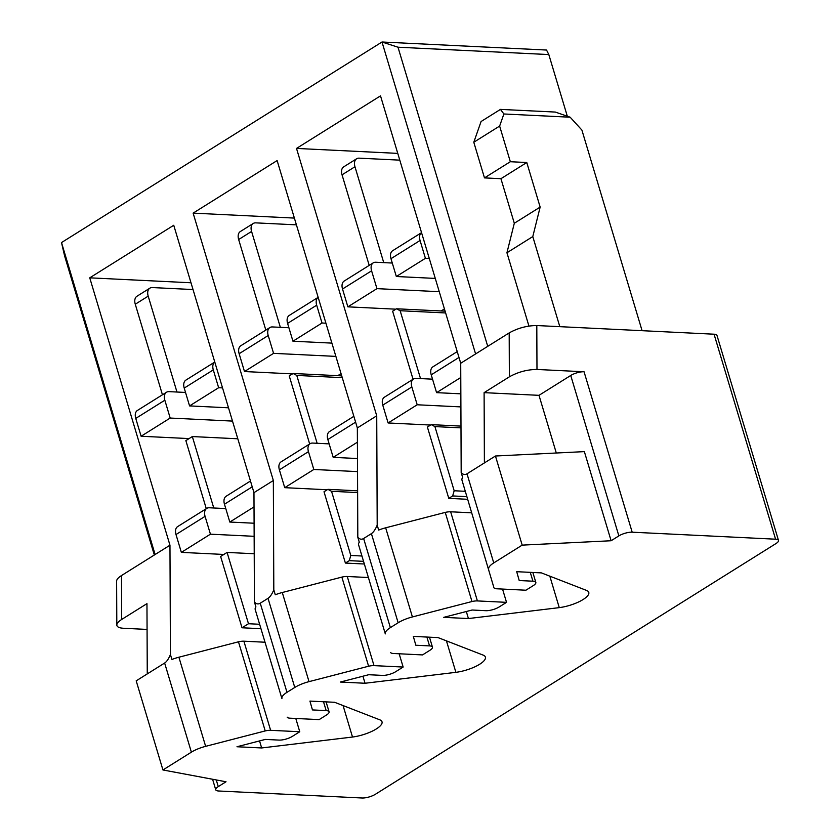 <?xml version="1.0" encoding="UTF-8"?>
<svg xmlns="http://www.w3.org/2000/svg" width="840" height="840" viewBox="0 0 840 840"><rect width="100%" height="100%" fill="white"/><g stroke="black" fill="none" stroke-linecap="round" stroke-linejoin="round"><path stroke-width="1.26" d="M206.283 508.673L185.861 440.612L192.328 436.558L213.759 507.99M190.995 282.776L89.743 277.83L173.744 225.267L253.964 492.65L254.425 601.976L255.906 606.911A19.582 6.101 163.3 0 0 255.192 609.473L281.925 698.597A19.582 6.101 -16.7 0 1 286.986 692.328L294.767 687.466A19.582 6.101 -16.7 0 1 309.026 681.639L368.603 666.225A9.796 3.056 -16.7 0 1 374.01 665.626L347.267 576.492A9.796 3.056 163.3 0 0 341.859 577.101L282.282 592.515A19.582 6.101 163.3 0 0 275.289 594.773L273.808 589.837L273.346 480.512L193.127 213.129L277.127 160.566L357.346 427.949L357.808 537.274L359.289 542.21A19.582 6.101 163.3 0 0 358.575 544.772L385.308 633.896A19.582 6.101 -16.7 0 1 390.369 627.627L398.149 622.766A19.582 6.101 -16.7 0 1 412.409 616.938L471.986 601.524A9.796 3.056 -16.7 0 1 477.393 600.925L506.531 602.343L499.118 606.984A9.796 3.056 -16.7 0 1 485.804 610.691L472.091 610.019L443.741 617.348L468.426 618.555L559.262 607.635A22.186 6.909 163.3 0 0 588.777 592.41A22.186 6.909 163.3 0 0 586.688 590.478L541.391 572.891L516.705 571.694L519.215 580.534L532.917 581.196A9.796 3.056 -16.7 0 1 535.836 582.435A9.796 3.056 -16.7 0 1 533.316 585.575L525.913 590.216L496.776 588.788A9.796 3.056 -16.7 0 1 493.952 587.779L461.958 480.07L493.952 587.779M295.785 718.473L299.764 731.745L270.627 730.317L243.884 641.193A9.796 3.056 163.3 0 0 238.476 641.802L178.899 657.216A19.582 6.101 163.3 0 0 171.906 659.474L170.425 654.538L169.964 545.212L89.743 277.83M242.015 627.774L248.483 623.731L227.084 552.426L220.626 556.469L242.015 627.774L260.642 628.688M309.666 443.971L289.244 375.911L293.129 373.485L296.782 375.428L317.142 443.289M294.378 218.085L193.127 213.129M345.397 563.073L349.272 560.648L350.794 555.461L331.538 491.295L327.883 489.342L324.009 491.768L345.397 563.073L364.024 563.986M461.958 480.07A19.582 6.101 163.3 0 1 462.661 477.509L461.181 472.574L460.719 363.248L475.587 353.945L382.001 42L397.992 47.208L487.736 346.343M397.761 153.384L296.51 148.428L380.51 95.865L460.719 363.248M413.049 379.27L392.627 311.209L396.501 308.784L400.155 310.727L420.525 378.588M477.393 600.925L450.649 511.791A9.796 3.056 163.3 0 0 445.242 512.4L385.665 527.814A19.582 6.101 163.3 0 0 378.672 530.072L377.192 525.137L376.73 415.81L296.51 148.428M448.781 498.372L452.655 495.947L454.178 490.76L434.921 426.594L431.267 424.641L427.392 427.067L448.781 498.372L467.397 499.286M147.073 629.423L123.459 628.268C119.154 628.005 116.939 626.913 116.812 624.992C116.865 623.332 118.492 621.495 121.684 619.458L146.958 603.645L147.263 673.911L136.196 680.841L162.939 769.965L191.384 752.168A19.582 6.101 -16.7 0 1 205.643 746.34L265.22 730.926A9.796 3.056 -16.7 0 1 270.627 730.317M238.476 641.802L265.22 730.926M323.505 701.757L326.161 710.598L312.449 709.926L309.939 701.085L334.625 702.293L379.921 719.87A22.186 6.909 -16.7 0 1 382.011 721.812A22.186 6.909 -16.7 0 1 352.506 737.037L261.66 747.957L236.985 746.75L265.325 739.421L279.038 740.093A9.796 3.056 -16.7 0 0 292.362 736.375L299.764 731.745M287.185 717.182A9.796 3.056 -16.7 0 0 290.01 718.19L319.147 719.618L326.55 714.976A9.796 3.056 -16.7 0 0 329.081 711.827A9.796 3.056 -16.7 0 0 326.161 710.598M243.884 641.193L264.695 642.212M259.55 740.912L261.66 747.957M343.067 705.569L352.506 737.037M170.425 654.538C168.609 658.896 166.688 661.731 164.64 663.033L191.384 752.168M273.808 589.837C271.992 594.195 270.06 597.03 268.023 598.332L260.243 603.204C258.206 604.453 256.263 604.044 254.425 601.976M500.462 109.389L503.885 113.978L570.161 117.212L555.313 112.067L500.462 109.389L481.079 121.517L473.792 142.244L499.632 126.063L503.885 113.978M570.161 117.212L581.9 130.085L642.086 330.687M528.938 326.067L506.94 252.756L514.311 223.262L500.934 178.7L484.481 177.891L510.332 161.721L499.632 126.063M484.481 177.891L473.792 142.244M500.934 178.7L526.785 162.519L510.332 161.721M514.311 223.262L540.151 207.081L526.785 162.519M506.94 252.756L532.791 236.586L540.151 207.081M488.691 569.195A19.582 6.101 -16.7 0 1 493.752 562.926L522.186 545.129L611.111 540.75L584.367 451.626L495.453 456.005L484.397 462.924L484.103 392.647L509.366 376.834L509.187 332.913C517.902 328.062 527.111 325.605 536.802 325.542L714.063 334.205L775.572 539.196A9.796 3.056 -16.7 0 1 778.491 540.425A9.796 3.056 -16.7 0 1 775.961 543.575L375.354 794.294A9.796 3.056 -16.7 0 1 362.04 798L218.652 790.997A9.796 3.056 -16.7 0 1 215.733 789.768A9.796 3.056 -16.7 0 1 218.264 786.618L226.013 781.767L162.939 769.965M556.3 453.012L538.997 395.336L570.738 375.469A9.796 3.056 163.3 0 1 584.052 371.763L536.981 369.464C527.299 369.516 518.091 371.973 509.366 376.834M538.997 395.336L484.103 392.647M450.649 511.791L471.461 512.809M347.267 576.492L368.078 577.51M559.818 326.676L532.791 236.586M567.315 116.225L548.814 54.569L397.992 47.208M154.329 554.999L64.585 255.864L61.509 242.571L382.001 42L546.536 50.043L548.814 54.569M341.859 577.101L368.603 666.225M399.157 653.772L403.147 667.044L374.01 665.626M403.147 667.044L395.735 671.675A9.796 3.056 -16.7 0 1 382.421 675.392L368.707 674.72L340.358 682.049L365.043 683.256L455.889 672.336L446.45 640.868M362.933 676.211L365.043 683.256M426.888 637.056L429.534 645.897L415.832 645.236L413.322 636.395L438.007 637.591L483.305 655.169A22.186 6.909 -16.7 0 1 485.394 657.111A22.186 6.909 -16.7 0 1 455.889 672.336M429.534 645.897A9.796 3.056 -16.7 0 1 432.453 647.125A9.796 3.056 -16.7 0 1 429.933 650.275L422.531 654.917L393.393 653.489A9.796 3.056 -16.7 0 1 390.569 652.481M377.192 525.137C375.375 529.494 373.443 532.329 371.406 533.631L363.626 538.503C361.589 539.752 359.646 539.343 357.808 537.274M445.242 512.4L471.986 601.524M502.541 589.071L506.531 602.343M466.316 611.51L468.426 618.555M549.822 576.167L559.262 607.635M484.397 462.924L467.009 473.802C464.971 475.052 463.029 474.642 461.181 472.574M495.453 456.005L522.186 545.129M570.738 375.469L618.86 535.899L611.111 540.75M618.86 535.899A9.796 3.056 -16.7 0 1 632.184 532.192L775.572 539.196M778.491 540.425L716.982 335.433A9.796 3.056 163.3 0 0 714.063 334.205M121.684 619.458L121.506 575.547C118.314 577.574 116.686 579.411 116.623 581.07L116.812 624.992M147.263 673.911L164.64 663.033M61.509 242.571L155.106 554.516L169.964 545.212M475.587 353.945L509.187 332.913M357.346 427.949L376.73 415.81M253.964 492.65L273.346 480.512M121.506 575.547L155.106 554.516M466.641 496.629L452.655 495.947M460.992 427.865L434.921 426.594M454.178 490.76L465.129 491.295M431.267 424.641L460.992 426.101M445.631 312.953L400.155 310.727M396.501 308.784L445.095 311.157M363.258 561.33L349.272 560.648M350.794 555.461L361.746 555.996M357.62 492.566L331.538 491.295M327.883 489.342L357.609 490.802M342.248 377.654L296.782 375.428M293.129 373.485L341.712 375.858M248.483 623.731L259.371 624.256M227.084 552.426L254.216 553.749M192.328 436.558L237.804 438.784M420.063 240.492L390.978 258.689A9.796 6.153 -122 0 1 392.647 250.719L421.544 232.638A9.796 6.153 58 0 0 420.063 240.492L425.407 258.31L429.303 258.5M425.407 258.31L396.333 276.507L435.278 278.418M392.291 263.046L375.784 262.238A9.796 6.153 58 0 0 373.254 262.847A9.796 6.153 58 0 0 371.595 270.816L376.95 288.645L439.257 291.69M376.95 288.645L347.865 306.842L395.861 309.183M441.168 310.957L444.329 308.983M432.537 379.176L416.02 378.368A9.796 6.153 58 0 0 413.501 378.987A9.796 6.153 58 0 0 411.842 386.946L417.197 404.775L388.112 422.971L430.626 425.05M373.254 262.847L344.18 281.043A9.796 6.153 58 0 0 342.52 289.012L347.865 306.842M383.733 262.626L354.963 166.74A9.796 6.153 -122 0 1 356.622 158.771L343.697 166.856A9.796 6.153 58 0 0 342.038 174.825L369.212 265.387M460.782 377.496L436.58 392.647L431.225 374.819A9.796 6.153 -122 0 1 432.884 366.849L457.233 351.614M413.501 378.987L384.426 397.183A9.796 6.153 58 0 0 382.767 405.143L388.112 422.971M436.58 392.647L460.856 393.834M460.908 406.906L417.197 404.775M399.788 160.146L359.142 158.161A9.796 6.153 -122 0 0 356.622 158.771M390.978 258.689L396.333 276.507M213.297 369.894L184.222 388.091A9.796 6.153 -122 0 1 185.882 380.121L214.778 362.04A9.796 6.153 58 0 0 213.297 369.894L218.642 387.713L222.537 387.901M218.642 387.713L189.567 405.909L228.512 407.81M185.525 392.448L169.019 391.639A9.796 6.153 58 0 0 166.499 392.249A9.796 6.153 58 0 0 164.84 400.218L170.184 418.047L232.491 421.092M170.184 418.047L141.109 436.244L189.095 438.585M236.985 438.743L237.562 438.386M225.771 508.578L209.265 507.769A9.796 6.153 58 0 0 206.745 508.389A9.796 6.153 58 0 0 205.076 516.348L210.43 534.177L181.356 552.374L223.86 554.452M166.499 392.249L137.424 410.445A9.796 6.153 58 0 0 135.755 418.415L141.109 436.244M176.967 392.028L148.197 296.142A9.796 6.153 -122 0 1 149.856 288.173L136.941 296.257A9.796 6.153 58 0 0 135.272 304.227L162.446 394.79M254.016 506.898L229.814 522.049L224.469 504.221A9.796 6.153 -122 0 1 226.128 496.251L250.467 481.016M206.745 508.389L177.66 526.586A9.796 6.153 58 0 0 176.001 534.544L181.356 552.374M229.814 522.049L254.09 523.226M254.142 536.308L210.43 534.177M193.032 289.548L152.376 287.564A9.796 6.153 -122 0 0 149.856 288.173M184.222 388.091L189.567 405.909M316.68 305.193L287.595 323.389A9.796 6.153 -122 0 1 289.264 315.42L318.161 297.339A9.796 6.153 58 0 0 316.68 305.193L322.024 323.012L325.92 323.201M322.024 323.012L292.95 341.208L331.894 343.119M288.907 327.747L272.401 326.939A9.796 6.153 58 0 0 269.881 327.548A9.796 6.153 58 0 0 268.212 335.517L273.567 353.346L335.874 356.391M273.567 353.346L244.493 371.543L292.478 373.884M337.785 375.659L340.945 373.685M329.154 443.877L312.648 443.069A9.796 6.153 58 0 0 310.118 443.688A9.796 6.153 58 0 0 308.459 451.647L313.814 469.476L284.729 487.673L327.243 489.752M269.881 327.548L240.797 345.744A9.796 6.153 58 0 0 239.138 353.714L244.493 371.543M280.35 327.327L251.58 231.441A9.796 6.153 -122 0 1 253.239 223.472L240.314 231.556A9.796 6.153 58 0 0 238.655 239.526L265.829 330.089M357.399 442.197L333.197 457.349L327.842 439.519A9.796 6.153 -122 0 1 329.511 431.55L353.85 416.315M310.118 443.688L281.043 461.885A9.796 6.153 58 0 0 279.384 469.844L284.729 487.673M333.197 457.349L357.473 458.535M357.525 471.608L313.814 469.476M296.405 224.847L255.759 222.863A9.796 6.153 -122 0 0 253.239 223.472M287.595 323.389L292.95 341.208M255.192 609.473L281.925 698.597M178.899 657.216L205.643 746.34M260.243 603.204L286.986 692.328M536.981 369.464L536.802 325.542M282.282 592.515L309.026 681.639M358.575 544.772L385.308 633.896M363.626 538.503L390.369 627.627M371.406 533.631L398.149 622.766M385.665 527.814L412.409 616.938M530.271 572.355L532.917 581.196M467.009 473.802L493.752 562.926M584.052 371.763L632.184 532.192M216.258 779.94L218.264 786.618M268.023 598.332L294.767 687.466M371.595 270.816L342.52 289.012M458.987 357.452L431.225 374.819M411.842 386.946L382.767 405.143M342.038 174.825L354.963 166.74M164.84 400.218L135.755 418.415M252.221 486.843L224.469 504.221M205.076 516.348L176.001 534.544M135.272 304.227L148.197 296.142M268.212 335.517L239.138 353.714M355.604 422.153L327.842 439.519M308.459 451.647L279.384 469.844M238.655 239.526L251.58 231.441M326.088 701.883L329.081 711.827M429.471 637.182L432.453 647.125M532.854 572.481L535.836 582.435M212.583 779.247L215.733 789.768"/></g></svg>
